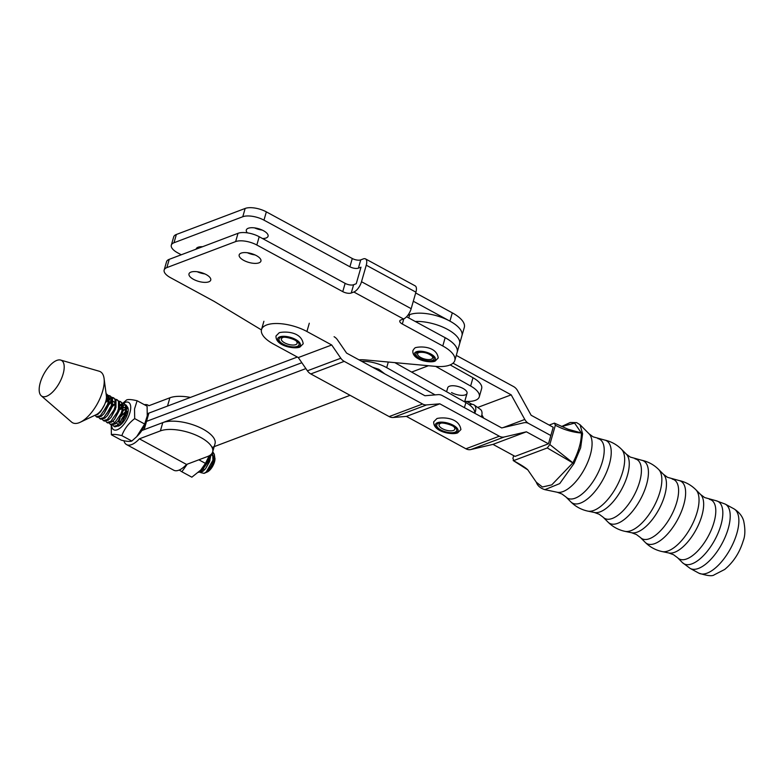 <?xml version="1.0" encoding="UTF-8"?>
<svg xmlns="http://www.w3.org/2000/svg" width="784" height="784" viewBox="0 0 784 784"><rect width="100%" height="100%" fill="white"/><g stroke="black" fill="none" stroke-linecap="round" stroke-linejoin="round"><path stroke-width="1.18" d="M466.764 401.428L472.125 404.338M477.064 407.033L477.877 407.602M453.034 363.198L511.197 394.852L477.779 407.415M481.876 414.834L483.689 418.127M511.197 394.852L524.79 419.46A9.418 7.546 69.4 0 0 528.769 423.536L550.838 435.541L528.769 423.536A9.418 7.546 -110.6 0 0 523.839 422.762L501.711 427.937L442.196 395.548A9.428 7.556 -110.6 0 0 438.158 394.636L424.948 395.734L346.587 353.094L337.492 339.854A9.428 7.556 -110.6 0 0 334.082 336.718M548.467 443.813L526.397 431.808L492.979 444.381L515.049 456.386L548.467 443.813L553.21 427.26L531.14 415.265L517.558 390.657A9.428 7.556 69.4 0 0 513.569 386.571L456.268 355.387M492.979 444.381L470.851 449.555A9.428 7.556 -110.6 0 1 465.912 448.781L406.406 416.392L393.186 417.49A9.428 7.556 -110.6 0 1 389.148 416.578L310.797 373.939A9.428 7.556 -110.6 0 1 307.397 370.803L298.292 357.563L273.498 344.068A29.841 12.142 16 0 1 261.523 329.554A29.841 12.142 16 0 1 266.648 324.968A29.841 12.142 16 0 1 306.916 331.505L309.288 323.224M526.397 431.808L504.269 436.982A9.428 7.556 -110.6 0 1 499.339 436.208L439.824 403.829L406.406 416.392M439.824 403.829L426.614 404.916A9.428 7.556 -110.6 0 1 422.576 404.005L344.215 361.365A9.428 7.556 -110.6 0 1 340.815 358.229L331.71 344.989L298.292 357.563M331.71 344.989L306.916 331.505M407.798 315.335L409.679 314.619A29.841 12.142 16 0 1 443.597 318.157A29.841 12.142 16 0 1 461.943 335.66L459.571 343.931A29.841 12.142 16 0 0 446.165 328.672A29.841 12.142 16 0 0 415.246 321.469A29.841 12.142 16 0 1 446.165 328.672A29.841 12.142 16 0 1 459.571 343.931L457.199 352.212A29.841 12.142 16 0 1 457.082 352.575M297.342 357.043L148.901 413.099L146.53 421.371L301.84 362.727L146.53 421.371L144.158 429.652L305.868 368.588M443.264 336.689A29.841 12.142 16 0 1 457.199 352.212M428.446 365.726L411.629 372.077M350.085 395.312L212.062 447.439M139.385 438.834L186.543 464.451L207.544 456.523A29.841 12.142 -164 0 0 212.66 451.937A29.841 12.142 -164 0 0 200.655 437.413A29.841 12.142 -164 0 0 160.397 430.896L139.385 438.834A22.462 9.829 118.5 0 1 126.577 444.597A22.462 9.829 118.5 0 1 123.931 440.755M186.543 464.451A22.462 9.829 118.5 0 1 173.734 470.214L126.577 444.597M144.393 404.711A22.462 9.829 118.5 0 1 148.029 405.122A22.462 9.829 118.5 0 1 148.882 405.73L169.883 397.792L167.511 406.073L147.461 413.648M169.883 397.792A29.841 12.142 16 0 1 190.434 397.419M141.865 430.514L162.768 422.625A29.841 12.142 16 0 1 203.027 429.132A29.841 12.142 16 0 1 215.032 443.666L212.66 451.937M206.182 274.576A11.309 4.596 -164 0 0 188.993 273.851A11.309 4.596 -164 0 0 193.55 279.359A11.309 4.596 -164 0 0 210.739 280.084A11.309 4.596 -164 0 0 206.182 274.576M256.368 255.594A11.309 4.596 -164 0 0 239.179 254.869A11.309 4.596 -164 0 0 243.736 260.376A11.309 4.596 -164 0 0 260.925 261.101A11.309 4.596 -164 0 0 256.368 255.594M247.342 232.858A11.309 4.596 16 0 1 246.323 230.006A11.309 4.596 16 0 1 263.512 230.731A11.309 4.596 16 0 1 268.069 236.239A11.309 4.596 16 0 1 262.513 238.532M196.098 249.175A11.309 4.596 16 0 1 196.137 248.989A11.309 4.596 16 0 1 202.586 246.715M262.209 230.075A11.309 4.596 16 0 1 254.555 227.879M415.677 292.961L452.299 312.845A29.841 12.142 16 0 1 464.324 327.379L461.943 335.66A29.841 12.142 16 0 0 449.928 321.126L452.299 312.845M181.271 254.78L177.645 252.811A15.709 6.39 16 0 1 171.314 245.167L173.685 236.886A15.709 6.39 16 0 1 176.371 234.475L245.157 208.446A15.709 6.39 16 0 1 266.344 211.866L352.281 258.504A6.282 2.558 -164 0 0 360.758 259.876L363.355 258.887A9.457 4.136 -61.5 0 1 365.481 258.887L415.138 285.846A9.457 4.136 118.5 0 1 415.912 292.158L366.255 265.198L361.512 281.721A9.457 4.136 -61.5 0 1 353.858 292.02L351.242 293.01A6.282 2.558 16 0 1 342.765 291.638L256.829 245.01A15.709 6.39 -164 0 0 235.641 241.59L166.855 267.609A15.709 6.39 -164 0 0 164.17 270.019A15.709 6.39 -164 0 0 170.5 277.673L214.189 301.399L261.435 329.907M171.314 245.167A15.709 6.39 16 0 1 173.999 242.746L242.785 216.727A15.709 6.39 16 0 1 263.973 220.147L349.909 266.776A6.282 2.558 -164 0 0 358.386 268.148L360.993 267.187L356.25 283.71L353.613 284.739A6.282 2.558 16 0 1 345.136 283.367L259.2 236.729A15.709 6.39 -164 0 0 238.013 233.309L169.226 259.337A15.709 6.39 -164 0 0 166.541 261.748L164.17 270.019M413.305 301.242L449.928 321.126M358.964 359.817A26.078 10.604 16 0 1 365.53 359.934L435.208 366.344A29.841 12.142 -164 0 0 454.798 360.522A29.841 12.142 -164 0 0 442.784 345.989L402.319 324.008A6.282 2.558 16 0 1 399.781 320.95A6.282 2.558 16 0 1 400.859 319.99L403.505 318.99A9.457 4.136 118.5 0 0 411.169 308.68L415.912 292.158M366.255 265.198A9.457 4.136 -61.5 0 0 365.481 258.887M247.401 252.742A11.309 4.596 -164 0 0 255.065 254.937M197.225 271.734A11.309 4.596 -164 0 0 204.889 273.93M454.798 360.522L457.18 352.241A29.841 12.142 -164 0 0 445.155 337.708L406.582 316.765M111.377 434.767L121.373 440.196C126.636 441.451 130.115 441.735 131.82 441.039L136.69 436.678L144.677 424.036L147.255 415.853L147.098 406.181L137.112 400.751L134.534 408.944L134.691 418.607C128.625 423.291 124.342 428.966 121.834 435.62C116.561 434.365 113.082 434.081 111.377 434.767L111.23 425.104M128.106 408.493L127.949 407.788A11.466 5.018 118.5 0 1 128.106 408.464A11.466 5.018 118.5 0 1 128.096 411.296A11.466 5.018 118.5 0 1 118.541 426.065A11.466 5.018 118.5 0 1 118.306 426.153M125.783 411.169L121.079 416.549M120.099 418.362L118.766 422.164M124.039 414.893L125.205 413.56M126.714 412.159L128.106 411.208M128.174 409.003L127.018 408.023M123.215 410.257L125.989 408.709M127.047 408.513L127.821 408.572M111.632 425.036A15.572 6.811 -61.5 0 0 120.471 427.809A15.572 6.811 -61.5 0 0 130.565 409.581A15.572 6.811 -61.5 0 0 123.46 403.231M131.82 441.039L121.834 435.62M144.677 424.036L134.691 418.607M122.725 403.329L126.665 399.909C128.351 399.223 131.83 399.497 137.112 400.751M136.69 436.678L138.356 434.953A15.572 6.811 -61.5 0 0 146.353 420.253L146.843 418.097M122.245 404.074A15.572 6.811 -61.5 0 0 120.119 405.994L121.785 404.279M119.403 409.679L122.333 406.504M123.47 405.642L124.725 404.926M126.126 405.073L127.949 407.788M119.286 410.091L122.461 407.994M123.549 407.631L125.028 407.484M561.638 426.506L570.233 422.488L576.642 422.625L580.033 424.722L582.6 433.709L580.65 447.772L574.045 463.462L559.737 483.581L544.88 489.657L557.257 492.264A33.555 14.72 -61.4 0 0 590.264 455.063A33.555 14.72 -61.4 0 0 589.058 433.817L593.096 436.845L604.484 440A35.515 15.582 -61.4 0 1 609.315 464.422A35.515 15.582 -61.4 0 1 590.793 495.998A35.515 15.582 -61.4 0 1 570.811 501.868L566.028 497.036A33.555 14.72 -61.4 0 0 584.903 491.499A33.555 14.72 -61.4 0 0 602.396 461.668A33.555 14.72 -61.4 0 0 597.829 438.599M513.687 455.641L512.893 458.405L513.883 460.512L547.271 447.958L549.829 444.528L555.366 425.222L554.396 423.125L549.192 425.085M527.818 469.871C525.848 467.862 520.958 464.745 513.157 460.512L527.818 469.871L536.315 482.229L542.391 486.991L551.779 484.865L572.83 462.893L547.271 447.958M561.697 426.535L574.613 423.125L581.375 432.964L568.077 429.22L554.396 423.125M549.829 444.528L572.888 462.815C578.592 451.721 581.434 441.794 581.395 433.042C572.095 432.219 563.412 429.612 555.366 425.222M572.888 462.815L574.045 463.462L572.83 462.893A3.146 0.725 127.4 0 0 572.888 462.815M582.6 433.709A3.146 2.264 177.4 0 0 581.395 433.042A3.146 1.352 99.6 0 0 581.375 432.964A3.146 2.381 0.9 0 1 582.6 433.709M187.219 464.197L181.859 471.762L191.845 477.182L201.645 469.342A15.572 6.811 -61.5 0 0 209.279 456.023A15.572 6.811 -61.5 0 0 209.377 455.68M181.859 471.762L179.252 470.028M200.185 470.851L205.457 463.383L198.862 459.806M205.457 463.383L209.201 455.778M446.596 391.726L447.723 387.776A10.055 4.087 16 0 1 453.554 385.757A10.055 4.087 16 0 1 463.226 388.55A10.055 4.087 16 0 1 467.048 393.323A10.055 4.087 16 0 1 461.227 395.342A10.055 4.087 16 0 1 451.545 392.549M450.173 364.913L472.997 377.741L470.625 386.022L435.708 366.393M470.625 386.022A22.775 9.261 16 0 1 479.279 396.831A22.775 9.261 16 0 1 464.765 401.31M472.997 377.741A22.775 9.261 16 0 1 481.65 388.55L479.279 396.831M361.708 361.316A22.775 9.261 16 0 1 386.688 367.657L435.11 394.891M394.832 362.629L465.882 402.574L464.422 407.641M474.585 413.178A22.775 9.261 -164 0 0 465.882 402.574M474.771 413.276A9.428 5.576 -54.9 0 0 475.398 411.561A9.428 5.576 -54.9 0 0 474.144 404.975A9.428 5.576 -54.9 0 0 471.096 404.417L469.244 404.73M474.144 404.975L480.357 409.346A9.428 5.576 125.1 0 1 481.621 415.932A9.428 5.576 125.1 0 1 481.317 416.833M214.297 454.279L213.317 462.825L209.612 469.89L207.466 471.88C210.347 470.018 212.582 466.705 214.169 461.952L214.894 457.778A9.3 4.067 118.5 0 1 214.355 462.413A9.3 4.067 118.5 0 1 207.143 472.046L204.075 473.369L206.3 471.919A12.436 5.449 -61.5 0 0 213.581 460.531A12.436 5.449 -61.5 0 0 214.316 454.338A12.436 5.449 -61.5 0 0 214.297 454.279L212.729 451.702M203.575 469.253A9.3 4.067 118.5 0 1 203.869 466.725M200.626 472.576L204.075 473.369M214.698 456.602L214.453 455.671M212.611 452.084L212.934 460.188L206.3 471.919M198.626 472.34L202.791 471.439L205.594 468.636L209.465 461.845L211.043 454.475M209.965 455.318L208.446 461.286L201.772 470.88L198.862 472.135M113.837 426.261L114.856 426.819L118.815 425.8L121.608 423.007L126.479 413.197L126.498 405.759L123.96 403.446L125.479 405.21L125.46 412.649L124.47 415.657L117.796 425.251L113.837 426.261L112.857 425.104M110.338 424.36L111.357 424.918L115.317 423.899L118.11 421.106L122.98 411.296L123 403.858L120.462 401.545L121.981 403.309L121.961 410.747L120.971 413.746L114.297 423.35L110.338 424.36L109.358 423.203M106.84 422.458L107.849 423.017L111.818 421.998L114.611 419.205L119.472 409.395L119.501 401.957L116.963 399.644L118.482 401.408L118.462 408.846L117.473 411.845L110.799 421.449L106.84 422.458L105.85 421.302M103.331 420.557L104.35 421.116L108.31 420.097L111.112 417.304L115.973 407.494L116.003 400.056L113.464 397.743L114.983 399.507L114.954 406.945L113.974 409.944L107.29 419.548L103.331 420.557L102.351 419.401M99.833 418.656L100.852 419.215L104.811 418.195L107.614 415.402L112.475 405.593L112.504 398.154L109.966 395.842L111.485 397.606L111.455 405.044L110.466 408.043L103.792 417.647L99.833 418.656L98.853 417.5M96.334 416.755L97.353 417.313L101.312 416.294L104.115 413.501L108.976 403.691L109.005 396.253L106.467 393.94L107.986 395.704L107.957 403.143L106.967 406.141L100.293 415.745L96.334 416.755L95.354 415.598M146.667 420.89L146.059 421.4M146.471 419.744L147.029 419.381M147.176 416.392L147.921 416.529M147.637 417.529L147.157 416.529M146.873 417.96L147.039 419.616M119.727 408.278L122.529 406.073M124.44 403.78L122.902 403.652M122.167 403.789L120.05 404.72M115.865 407.053L114.621 408.131M122.559 403.074L123.96 403.446M115.522 403.515L112.141 406.778M106.624 413.962L110.397 407.141M119.06 401.173L120.462 401.545M117.443 399.977L115.905 399.85M112.024 401.614L108.643 404.877M109.231 402.574L111.7 400.575M115.562 399.272L116.963 399.644M113.945 398.076L112.406 397.949M111.661 398.086L109.554 399.017M108.515 399.713L105.34 402.751M106.036 400.389L108.535 398.458M109.466 397.968L111.387 397.39M112.063 397.37L113.464 397.743M110.446 396.175L108.907 396.047M108.163 396.185L106.467 396.88M106.389 395.881L107.888 395.489M108.564 395.469L109.966 395.842M106.947 394.274L106.154 394.127M57.389 360.209A20.423 8.938 118.5 0 1 60.642 360.062A20.423 8.938 118.5 0 1 61.769 377.888A20.423 8.938 118.5 0 1 45.982 396.459A20.423 8.938 118.5 0 1 41.229 395.783A20.423 8.938 118.5 0 1 42.365 377.016A20.423 8.938 118.5 0 1 57.389 360.209M60.642 360.062L99.166 371.214A29.057 12.72 118.5 0 1 104.076 378.456A29.057 12.72 118.5 0 1 80.291 422.223A29.057 12.72 118.5 0 1 78.322 423.007A29.057 12.72 118.5 0 1 71.55 422.047L41.229 395.783M104.076 378.456L106.389 395.93A12.436 5.449 118.5 0 1 104.409 404.995A12.436 5.449 118.5 0 1 96.216 414.667L80.291 422.223M94.296 415.579L97.814 414.393L100.617 411.6L104.409 404.995M209.612 469.89L213.317 462.825M213.513 456.357L211.043 454.553M205.594 468.636L209.955 460.531M126.371 412.756L122.03 418.244L120.275 422.831M126.028 409.052L123.137 410.63M116.6 422.792L118.119 424.997M121.608 423.007L125.969 414.903M126.038 408.817L123.558 407.014M122.618 407.121L119.638 408.729M113.102 420.89L114.621 423.095M118.11 421.106L122.471 413.001M122.539 406.916L120.06 405.112M114.611 419.205L118.972 411.1M115.62 403.319L112.641 404.926M112.367 405.152L110.093 407.504M111.112 417.304L115.473 409.199M115.542 403.113L113.063 401.31M112.034 401.447L109.143 403.025M107.575 404.475L103.194 411.816M107.614 415.402L111.975 407.298M112.034 401.212L109.564 399.409M108.525 399.546L105.909 400.918M104.115 413.501L108.476 405.397M108.535 399.311L106.457 397.547M100.617 411.6L104.409 405.122M524.79 419.46L503.132 427.603M504.269 436.982L470.851 449.555M499.339 436.208L465.912 448.781M426.614 404.916L393.186 417.49M422.576 404.005L389.148 416.578M344.215 361.365L310.797 373.939M340.815 358.229L307.397 370.803M409.679 314.619L408.729 317.932M147.402 414.491L148.352 415.01M160.397 430.896L162.768 422.625M417.431 352.408A9.388 3.822 16 0 1 430.044 354.329A9.388 3.822 16 0 1 432.484 360.385A9.388 3.822 16 0 1 419.871 358.464A9.388 3.822 16 0 1 417.431 352.408M431.367 359.18A7.811 3.175 -164 0 0 432.072 356.23C428.26 353.084 423.909 351.84 419.009 352.486A7.811 3.175 -164 0 0 418.842 352.545A7.811 3.175 -164 0 0 420.871 357.582A7.811 3.175 -164 0 0 431.367 359.18M433.64 361.003A10.839 4.41 -164 0 0 430.828 354.015A10.839 4.41 -164 0 0 416.265 351.8A10.839 4.41 -164 0 0 419.077 358.788A10.839 4.41 -164 0 0 433.64 361.003M358.386 268.148L360.758 259.876M349.909 266.776L352.281 258.504M263.973 220.147L266.344 211.866M242.785 216.727L245.157 208.446M173.999 242.746L176.371 234.475M411.169 308.68L361.512 281.721M403.505 318.99L353.858 292.02M345.136 283.367L342.765 291.638M353.613 284.739L351.242 293.01M259.2 236.729L256.829 245.01M238.013 233.309L235.641 241.59M169.226 259.337L166.855 267.609M445.155 337.708L442.784 345.989M403.789 318.872L402.319 324.008M603.219 517.283L599.182 514.255L594.448 512.501A33.555 14.72 -61.4 0 0 627.455 475.3A33.555 14.72 -61.4 0 0 626.249 454.063L630.297 457.082L641.675 460.237A35.515 15.582 -61.4 0 1 646.516 484.659A35.515 15.582 -61.4 0 1 627.994 516.244A35.515 15.582 -61.4 0 1 608.012 522.105L603.219 517.283A33.555 14.72 -61.4 0 0 622.094 511.736A33.555 14.72 -61.4 0 0 639.597 481.905A33.555 14.72 -61.4 0 0 635.02 458.836M640.41 537.52L636.373 534.502L631.639 532.748A33.555 14.72 -61.4 0 0 664.646 495.537A33.555 14.72 -61.4 0 0 663.45 474.3L667.488 477.319L678.875 480.474A35.515 15.582 -61.4 0 1 683.707 504.896A35.515 15.582 -61.4 0 1 665.185 536.481A35.515 15.582 -61.4 0 1 645.203 542.342L640.41 537.52A33.555 14.72 -61.4 0 0 659.295 531.983A33.555 14.72 -61.4 0 0 676.788 502.152A33.555 14.72 -61.4 0 0 672.221 479.073M677.611 557.757L673.564 554.739L668.84 552.985A33.555 14.72 -61.4 0 0 701.847 515.784A33.555 14.72 -61.4 0 0 700.641 494.537L704.679 497.566L716.066 500.721A35.515 15.582 -61.4 0 1 720.908 525.143A35.515 15.582 -61.4 0 1 702.376 556.718A35.515 15.582 -61.4 0 1 682.394 562.589L677.611 557.757A33.555 14.72 -61.4 0 0 696.486 552.22A33.555 14.72 -61.4 0 0 713.979 522.389A33.555 14.72 -61.4 0 0 709.412 499.32M594.448 512.501L587.794 511.109A35.515 15.582 -61.4 0 0 622.741 471.723A35.515 15.582 -61.4 0 0 621.467 449.232C616.704 444.499 611.04 441.421 604.484 440M631.639 532.748L624.985 531.346A35.515 15.582 -61.4 0 0 659.932 491.96A35.515 15.582 -61.4 0 0 658.658 469.479C653.895 464.736 648.241 461.658 641.675 460.237M668.84 552.985L662.186 551.583A35.515 15.582 -61.4 0 0 697.123 512.197A35.515 15.582 -61.4 0 0 695.849 489.716C691.096 484.982 685.432 481.895 678.875 480.474M698.867 573.163A36.632 16.072 -61.4 0 0 736.891 533.267A36.632 16.072 -61.4 0 0 733.893 508.806C741.527 513.52 743.163 519.292 743.644 520.831C745.398 529.151 745.251 535.844 743.193 540.901C739.635 552.632 733.461 562.148 724.69 569.458L714.263 574.819C712.411 576.407 707.276 575.858 698.867 573.163L690.214 568.449A36.632 16.072 -61.4 0 0 728.238 528.553A36.632 16.072 -61.4 0 0 725.229 504.092L716.066 500.721M388.296 362.032L386.688 367.657M280.662 337.522A10.408 4.234 16 0 1 294.657 339.648A10.408 4.234 16 0 1 297.361 346.361A10.408 4.234 16 0 1 283.377 344.235A10.408 4.234 16 0 1 280.662 337.522M295.813 344.607A8.193 3.332 -164 0 0 296.705 341.726C296.685 339.648 283.798 335.934 282.642 337.669A8.193 3.332 -164 0 0 282.603 337.688A8.193 3.332 -164 0 0 284.808 342.941A8.193 3.332 -164 0 0 295.813 344.607M298.459 346.94A11.78 4.792 -164 0 0 295.401 339.345A11.78 4.792 -164 0 0 279.565 336.934A11.78 4.792 -164 0 0 282.632 344.539A11.78 4.792 -164 0 0 298.459 346.94M438.374 423.34A10.408 4.234 16 0 1 452.358 425.467A10.408 4.234 16 0 1 455.063 432.18A10.408 4.234 16 0 1 441.078 430.053A10.408 4.234 16 0 1 438.374 423.34M453.515 430.426A8.193 3.332 -164 0 0 454.406 427.545C454.387 425.467 441.51 421.753 440.343 423.487L440.314 423.507A8.193 3.332 -164 0 0 440.314 423.507A8.193 3.332 -164 0 0 442.509 428.76A8.193 3.332 -164 0 0 453.515 430.426M456.161 432.758A11.78 4.792 -164 0 0 453.103 425.163A11.78 4.792 -164 0 0 437.276 422.752A11.78 4.792 -164 0 0 440.334 430.357A11.78 4.792 -164 0 0 456.161 432.758M261.523 329.554L263.894 321.283M147.284 415.589L148.068 416.01M148.029 405.122L149.038 405.671M415.971 347.547C421.949 346.097 436.796 346.802 438.227 357.965L435.12 361.11C430.406 363.325 411.904 360.219 412.864 350.693C414.119 348.557 415.148 347.508 415.971 347.547M557.257 492.264L561.981 494.018L566.028 497.036M587.794 511.109C581.238 509.678 575.574 506.601 570.811 501.868M624.985 531.346C618.429 529.925 612.765 526.838 608.012 522.105M662.186 551.583C655.62 550.162 649.965 547.085 645.203 542.342M690.214 568.449L682.394 562.589M733.893 508.806L725.229 504.092M700.641 494.537L695.849 489.716M663.45 474.3L658.658 469.479M626.249 454.063L621.467 449.232M589.058 433.817L580.052 424.742M536.315 482.229C537.559 485.796 540.411 488.265 544.88 489.657M372.567 367.226L378.868 369.303L384.768 373.87M279.271 332.69C285.641 331.162 301.477 331.848 303.192 343.764L299.939 347.057C294.735 349.399 275.282 346.146 276.017 335.973L279.271 332.69M124.725 414.315L124.088 415.108M436.982 418.509C443.352 416.98 459.189 417.666 460.904 429.583L457.64 432.876C452.437 435.218 432.984 431.964 433.719 421.792L436.982 418.509M464.608 401.859L467.048 393.323"/></g></svg>
